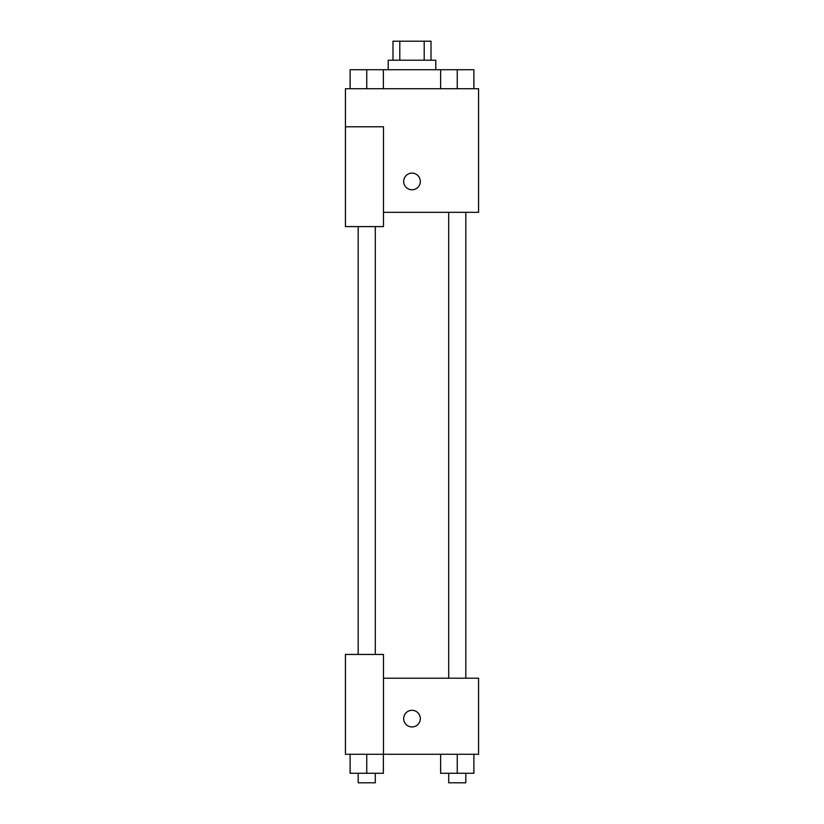 <?xml version="1.0" encoding="UTF-8"?>
<svg xmlns="http://www.w3.org/2000/svg" width="824" height="824" viewBox="0 0 824 824"><rect width="100%" height="100%" fill="white"/><g stroke="black" fill="none" stroke-linecap="round" stroke-linejoin="round"><path stroke-width="1.24" d="M399.805 60.214L399.805 41.2L392.986 41.2L392.986 60.214M399.805 41.2L431.014 41.2L431.014 60.214M424.195 60.214L424.195 41.2M388.228 69.721L388.228 60.214L435.772 60.214L435.772 69.721M440.613 88.735L440.613 69.721L350.107 69.721L350.107 88.735M345.441 126.772L345.441 226.6L383.479 226.6L383.479 126.772L345.441 126.772L345.441 88.735L478.559 88.735L478.559 212.335L383.479 212.335M403.678 181.435A8.322 8.322 0 0 1 416.161 174.235A8.322 8.322 0 0 1 416.161 188.645A8.322 8.322 0 0 1 403.678 181.435M383.479 678.214L478.559 678.214L478.559 754.279L345.441 754.279L345.441 654.441L383.479 654.441L383.479 754.279M403.678 718.621A8.322 8.322 0 0 1 416.161 711.421A8.322 8.322 0 0 1 416.161 725.831A8.322 8.322 0 0 1 403.678 718.621M440.613 754.279L440.613 773.293L473.893 773.293L473.893 754.279L473.893 773.293M457.258 773.293L457.258 754.279M465.817 773.293L465.817 782.8L448.699 782.8L448.699 773.293M350.107 754.279L350.107 773.293L383.387 773.293L383.387 754.279L383.387 773.293M366.742 773.293L366.742 754.279M375.301 773.293L375.301 782.8L358.183 782.8L358.183 773.293M440.613 69.721L473.893 69.721L473.893 88.735L473.893 69.721M457.258 88.735L457.258 69.721M465.817 69.721L448.699 69.721M366.742 88.735L366.742 69.721M383.387 88.735L383.387 69.721L383.387 88.735M375.301 69.721L358.183 69.721M448.699 212.335L448.699 678.214M465.817 212.335L465.817 678.214M375.301 654.441L375.301 226.6M358.183 654.441L358.183 226.6"/></g></svg>
